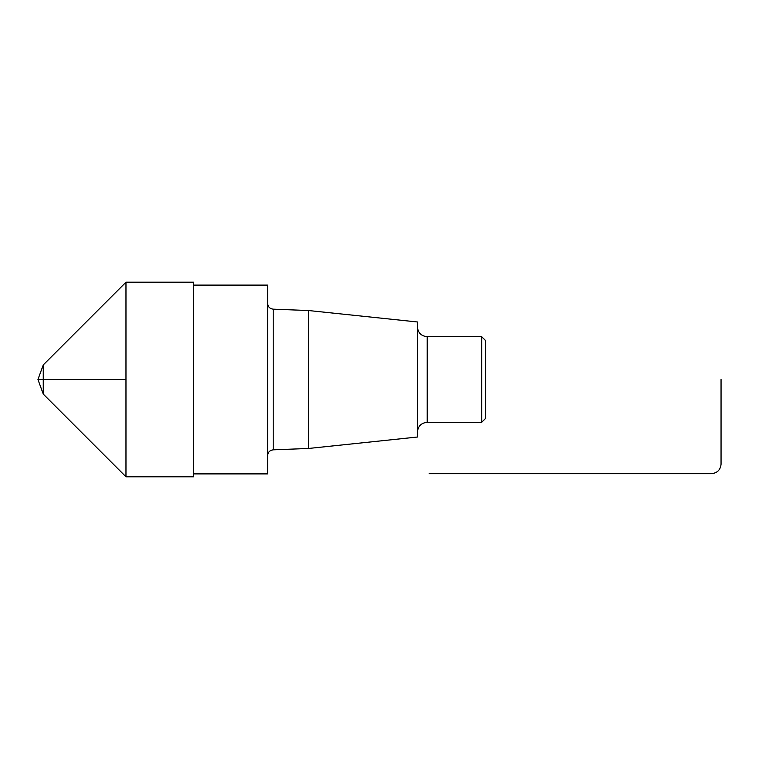 <?xml version="1.0" encoding="UTF-8"?>
<svg xmlns="http://www.w3.org/2000/svg" width="759" height="759" viewBox="0 0 759 759"><rect width="100%" height="100%" fill="white"/><g stroke="black" fill="none" stroke-linecap="round" stroke-linejoin="round"><path stroke-width="1.14" d="M193.64 473.891L267.595 473.891L267.595 285.109L193.64 285.109M481.671 336.683L481.671 422.317L485.561 418.427L485.561 340.573L481.671 336.683L427.184 336.683C421.273 336.104 418.029 332.869 417.45 326.958M308.467 310.526L308.467 448.474L417.45 437.023L417.45 321.977L308.467 310.526L273.212 309.169C269.815 308.752 267.946 306.807 267.595 303.334M125.975 476.804L125.975 282.196L125.975 476.804L193.64 476.804L193.64 282.196L125.975 282.196L43.263 364.908L43.263 394.092L125.975 476.804M43.263 364.908L37.95 379.5L125.975 379.5L37.95 379.5L43.263 394.092M429.129 473.701L711.316 473.701C717.189 473.094 720.433 469.954 721.05 464.28L721.05 379.5M481.671 422.317L427.184 422.317L427.184 336.683M308.467 448.474L273.212 449.831L273.212 309.169M427.184 422.317C421.273 422.896 418.029 426.131 417.45 432.042M273.212 449.831C269.815 450.248 267.946 452.193 267.595 455.666"/></g></svg>
